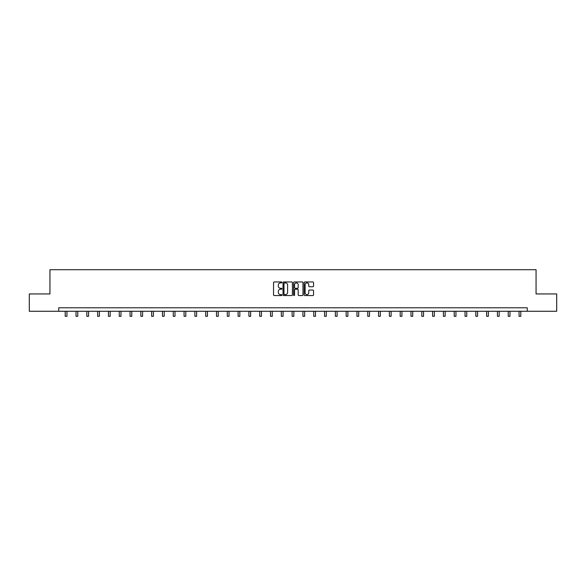 <?xml version="1.0" encoding="UTF-8"?>
<svg xmlns="http://www.w3.org/2000/svg" width="586" height="586" viewBox="0 0 586 586"><rect width="100%" height="100%" fill="white"/><g stroke="black" fill="none" stroke-linecap="round" stroke-linejoin="round"><path stroke-width="0.88" d="M281.917 282.43A0.476 0.476 0 0 0 281.441 281.954L274.219 281.954A0.681 0.681 0 0 0 273.537 282.628L273.537 294.868A0.681 0.681 0 0 0 274.219 295.549L281.441 295.549A0.476 0.476 0 0 0 281.917 295.073A0.476 0.476 0 0 0 281.441 294.597L280.504 294.597A2.176 2.176 0 0 1 278.328 292.421L278.328 291.403A2.176 2.176 0 0 1 280.504 289.228L281.441 289.228A0.476 0.476 0 0 0 281.917 288.752A0.476 0.476 0 0 0 281.441 288.275L280.504 288.275A2.176 2.176 0 0 1 278.328 286.1L278.328 285.082A2.176 2.176 0 0 1 280.504 282.906L281.441 282.906A0.476 0.476 0 0 0 281.917 282.43M312.873 286.744A0.681 0.681 0 0 0 313.547 286.063L313.547 282.628A0.681 0.681 0 0 0 312.873 281.954L304.845 281.954A0.681 0.681 0 0 0 304.171 282.628L304.171 294.868A0.681 0.681 0 0 0 304.845 295.549L312.873 295.549A0.681 0.681 0 0 0 313.547 294.868L313.547 290.722A0.681 0.681 0 0 0 312.873 290.041L309.437 290.041A0.681 0.681 0 0 0 308.756 290.722L308.756 292.78A1.817 1.817 0 0 1 306.939 294.597A1.817 1.817 0 0 1 305.123 292.78L305.123 284.723A1.817 1.817 0 0 1 306.939 282.906A1.817 1.817 0 0 1 308.756 284.723L308.756 286.063A0.681 0.681 0 0 0 309.437 286.744L312.873 286.744M58.739 311.261L29.3 311.261L29.3 293.945L49.942 293.945L49.942 269.699L536.058 269.699L536.058 293.945L556.7 293.945L556.7 311.261L527.261 311.261L527.261 307.796L58.739 307.796L58.739 311.261L527.261 311.261M292.407 282.628A0.681 0.681 0 0 0 291.725 281.954L283.705 281.954A0.681 0.681 0 0 0 283.023 282.628L283.023 294.868A0.681 0.681 0 0 0 283.705 295.549L291.725 295.549A0.681 0.681 0 0 0 292.407 294.868L292.407 282.628M294.275 281.954L302.295 281.954A0.681 0.681 0 0 1 302.977 282.628L302.977 294.868A0.681 0.681 0 0 1 302.295 295.549L298.867 295.549A0.681 0.681 0 0 1 298.186 294.868L298.186 289.909A0.681 0.681 0 0 0 297.505 289.228L295.227 289.228A0.681 0.681 0 0 0 294.546 289.909L294.546 295.073A0.476 0.476 0 0 1 294.069 295.549A0.476 0.476 0 0 1 293.593 295.073L293.593 282.628A0.681 0.681 0 0 1 294.275 281.954M284.452 282.906A0.476 0.476 0 0 0 283.976 283.382L283.976 294.121A0.476 0.476 0 0 0 284.452 294.597L285.433 294.597A2.176 2.176 0 0 0 287.609 292.421L287.609 285.082A2.176 2.176 0 0 0 285.433 282.906L284.452 282.906M298.186 284.759A1.817 1.817 0 0 0 296.362 282.935A1.817 1.817 0 0 0 294.546 284.759L294.546 287.594A0.681 0.681 0 0 0 295.227 288.275L297.505 288.275A0.681 0.681 0 0 0 298.186 287.594L298.186 284.759M65.214 311.261L65.214 316.301L66.943 316.301L66.943 311.261M76.019 311.261L76.019 316.301L77.755 316.301L77.755 311.261M86.823 311.261L86.823 316.301L88.559 316.301L88.559 311.261M97.635 311.261L97.635 316.301L99.364 316.301L99.364 311.261M108.439 311.261L108.439 316.301L110.168 316.301L110.168 311.261M119.244 311.261L119.244 316.301L120.972 316.301L120.972 311.261M130.048 311.261L130.048 316.301L131.784 316.301L131.784 311.261M140.852 311.261L140.852 316.301L142.588 316.301L142.588 311.261M151.657 311.261L151.657 316.301L153.393 316.301L153.393 311.261M162.469 311.261L162.469 316.301L164.197 316.301L164.197 311.261M173.273 311.261L173.273 316.301L175.002 316.301L175.002 311.261M184.077 311.261L184.077 316.301L185.806 316.301L185.806 311.261M194.882 311.261L194.882 316.301L196.618 316.301L196.618 311.261M205.686 311.261L205.686 316.301L207.422 316.301L207.422 311.261M216.498 311.261L216.498 316.301L218.226 316.301L218.226 311.261M227.302 311.261L227.302 316.301L229.031 316.301L229.031 311.261M238.106 311.261L238.106 316.301L239.835 316.301L239.835 311.261M248.911 311.261L248.911 316.301L250.64 316.301L250.64 311.261M259.715 311.261L259.715 316.301L261.451 316.301L261.451 311.261M270.52 311.261L270.52 316.301L272.256 316.301L272.256 311.261M281.331 311.261L281.331 316.301L283.06 316.301L283.06 311.261M292.136 311.261L292.136 316.301L293.864 316.301L293.864 311.261M302.94 311.261L302.94 316.301L304.669 316.301L304.669 311.261M313.744 311.261L313.744 316.301L315.48 316.301L315.48 311.261M324.549 311.261L324.549 316.301L326.285 316.301L326.285 311.261M335.36 311.261L335.36 316.301L337.089 316.301L337.089 311.261M346.165 311.261L346.165 316.301L347.894 316.301L347.894 311.261M356.969 311.261L356.969 316.301L358.698 316.301L358.698 311.261M367.774 311.261L367.774 316.301L369.502 316.301L369.502 311.261M378.578 311.261L378.578 316.301L380.314 316.301L380.314 311.261M389.382 311.261L389.382 316.301L391.118 316.301L391.118 311.261M400.194 311.261L400.194 316.301L401.923 316.301L401.923 311.261M410.998 311.261L410.998 316.301L412.727 316.301L412.727 311.261M421.803 311.261L421.803 316.301L423.532 316.301L423.532 311.261M432.607 311.261L432.607 316.301L434.343 316.301L434.343 311.261M443.412 311.261L443.412 316.301L445.148 316.301L445.148 311.261M454.216 311.261L454.216 316.301L455.952 316.301L455.952 311.261M465.028 311.261L465.028 316.301L466.756 316.301L466.756 311.261M475.832 311.261L475.832 316.301L477.561 316.301L477.561 311.261M486.636 311.261L486.636 316.301L488.365 316.301L488.365 311.261M497.441 311.261L497.441 316.301L499.177 316.301L499.177 311.261M508.245 311.261L508.245 316.301L509.981 316.301L509.981 311.261M519.057 311.261L519.057 316.301L520.786 316.301L520.786 311.261"/></g></svg>
